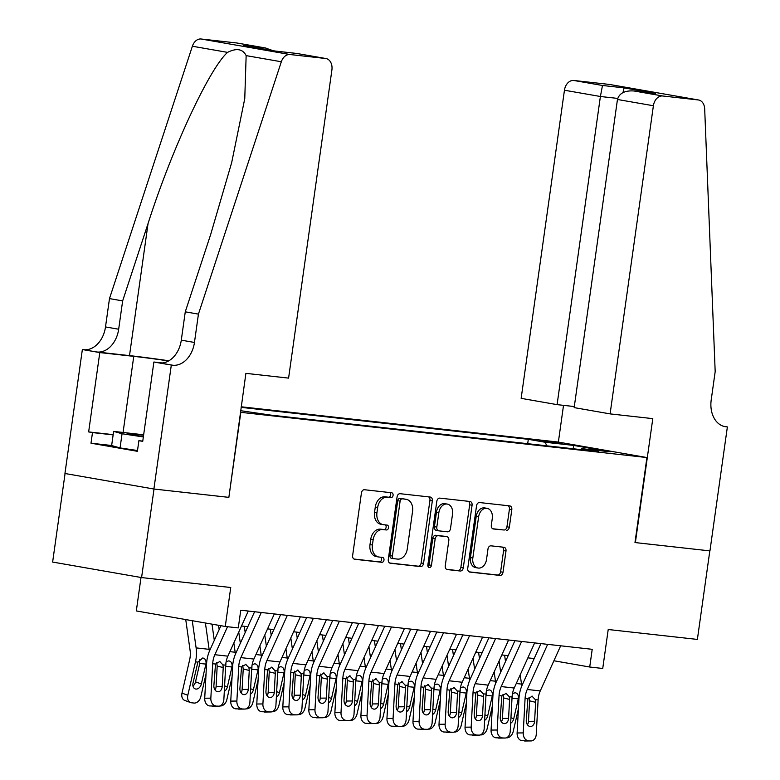 <?xml version="1.0" encoding="UTF-8"?>
<svg xmlns="http://www.w3.org/2000/svg" width="780" height="780" viewBox="0 0 780 780"><rect width="100%" height="100%" fill="white"/><g stroke="black" fill="none" stroke-linecap="round" stroke-linejoin="round"><path stroke-width="1.17" d="M393.071 495.388A2.457 1.794 99.9 0 0 391.706 492.765A2.457 1.794 99.9 0 0 391.628 492.755L364.474 489.733A3.51 2.564 99.9 0 0 361.433 492.931L352.638 555.506A3.51 2.564 99.9 0 0 354.588 559.25A3.51 2.564 99.9 0 0 354.705 559.27L381.849 562.292A2.457 1.794 99.9 0 0 383.984 560.05A2.457 1.794 99.9 0 0 382.619 557.437A2.457 1.794 99.9 0 0 382.541 557.417L379.022 557.027A11.242 8.219 99.9 0 1 378.651 556.978A11.242 8.219 99.9 0 1 372.411 544.996L373.142 539.779A11.242 8.219 99.9 0 1 382.882 529.562L386.392 529.961A2.457 1.794 99.9 0 0 388.528 527.719A2.457 1.794 99.9 0 0 387.163 525.096A2.457 1.794 99.9 0 0 387.085 525.086L383.565 524.696A11.242 8.219 99.9 0 1 383.194 524.648A11.242 8.219 99.9 0 1 376.954 512.665L377.686 507.449A11.242 8.219 99.9 0 1 387.426 497.231L390.936 497.62A2.457 1.794 99.9 0 0 393.071 495.388M383.194 524.648L380.796 524.228A11.242 8.219 99.9 0 1 374.546 512.245L375.287 507.029A11.242 8.219 99.9 0 1 385.027 496.811L388.537 497.201A2.457 1.794 99.9 0 0 390.663 494.969A2.457 1.794 99.9 0 0 389.815 492.56M353.983 559.036L379.45 561.873A2.457 1.794 99.9 0 0 381.576 559.63A2.457 1.794 99.9 0 0 380.728 557.222M378.651 556.978L376.252 556.559A11.242 8.219 99.9 0 1 370.003 544.576L370.734 539.36A11.242 8.219 99.9 0 1 380.484 529.142L383.994 529.532A2.457 1.794 99.9 0 0 386.119 527.3A2.457 1.794 99.9 0 0 385.271 524.891M543.153 440.758L539.507 440.505L546.283 441.782L562.185 443.693L543.153 440.758M506.298 530.41A3.51 2.564 99.9 0 0 509.34 527.221L511.807 509.662A3.51 2.564 99.9 0 0 509.857 505.918A3.51 2.564 99.9 0 0 509.74 505.898L479.593 502.544A3.51 2.564 99.9 0 0 476.551 505.742L467.756 568.318A3.51 2.564 99.9 0 0 469.706 572.062A3.51 2.564 99.9 0 0 469.823 572.072L499.97 575.435A3.51 2.564 99.9 0 0 503.012 572.237L505.996 551.031A3.51 2.564 99.9 0 0 504.046 547.287A3.51 2.564 99.9 0 0 503.929 547.267L491.02 545.834A3.51 2.564 99.9 0 0 487.978 549.032L486.505 559.543A9.399 6.874 99.9 0 1 478.052 568.035A9.399 6.874 99.9 0 1 472.836 558.022L478.618 516.828A9.399 6.874 99.9 0 1 487.071 508.336A9.399 6.874 99.9 0 1 492.297 518.349L491.332 525.213A3.51 2.564 99.9 0 0 493.282 528.957A3.51 2.564 99.9 0 0 493.399 528.976L503.89 529.99A3.51 2.564 99.9 0 0 506.942 526.802L509.408 509.242A3.51 2.564 99.9 0 0 508.063 505.713M240.815 412.366L228.862 497.367L154.021 489.04L141.58 577.58L230.743 587.506L225.264 626.467L238.28 627.91L240.766 610.204L592.215 649.311L589.719 667.017L602.735 668.47L608.215 629.509L697.379 639.425L709.819 550.885L634.978 542.558L646.922 457.548L240.425 412.298M432.344 500.818A3.51 2.564 99.9 0 0 430.385 497.075A3.51 2.564 99.9 0 0 430.277 497.055L400.12 493.701A3.51 2.564 99.9 0 0 397.078 496.899L388.284 559.475A3.51 2.564 99.9 0 0 390.234 563.218A3.51 2.564 99.9 0 0 390.351 563.238L420.498 566.592A3.51 2.564 99.9 0 0 423.55 563.394L432.344 500.818L429.936 500.399A3.51 2.564 99.9 0 0 428.59 496.87M439.852 498.127L470.008 501.482A3.51 2.564 99.9 0 1 470.125 501.501A3.51 2.564 99.9 0 1 472.075 505.245L463.281 567.821A3.51 2.564 99.9 0 1 460.239 571.009L447.33 569.575A3.51 2.564 99.9 0 1 447.213 569.556A3.51 2.564 99.9 0 1 445.263 565.812L448.831 540.433A3.51 2.564 99.9 0 0 446.881 536.689A3.51 2.564 99.9 0 0 446.764 536.669L438.204 535.724A3.51 2.564 99.9 0 0 435.162 538.912L431.447 565.334A2.457 1.794 99.9 0 1 429.234 567.557A2.457 1.794 99.9 0 1 427.869 564.934L436.81 501.316A3.51 2.564 99.9 0 1 439.852 498.127M141.58 577.58L52.63 562.058L65.072 473.519M241.195 406.78L557.973 442.026L646.922 457.548M527.69 443.693L528.304 439.315L241.118 407.365M528.304 439.315L545.132 442.25L573.768 445.438L610.301 451.815L581.666 448.636L598.494 451.571L270.485 415.067L240.649 410.69M141.014 577.483L136.315 610.935L225.264 626.467M553.907 660.767L589.719 667.017M241.517 625.989L247.826 626.691M267.55 628.885L273.858 629.587M293.582 631.78L299.89 632.483M319.615 634.676L325.923 635.378M345.647 637.572L351.956 638.274M371.68 640.477L377.988 641.17M397.712 643.373L404.02 644.075M423.745 646.269L430.053 646.971M449.777 649.165L456.085 649.867M475.81 652.06L482.118 652.762M501.842 654.956L508.15 655.658M527.875 657.852L534.183 658.554M581.666 448.636L580.768 449.602M546.848 445.819L545.132 442.25M573.768 445.438L573.134 448.744M228.862 497.367L245.895 373.357L288.59 378.115L331.9 69.976A10.735 7.849 99.9 0 0 325.933 58.529A10.735 7.849 99.9 0 0 325.582 58.48L290.043 54.532A10.735 7.849 99.9 0 0 281.327 61.766L198.432 314.125L194.454 342.459A25.048 18.32 -80.1 0 1 172.741 365.225L171.317 365.06L153.894 489.021L64.945 473.499L82.358 349.537L99.791 352.579L88.647 431.915L113.168 434.645M389.63 563.004L418.099 566.173A3.51 2.564 99.9 0 0 421.142 562.975L429.936 500.399M402.246 498.888A2.457 1.794 99.9 0 0 400.12 501.121L392.398 556.042A2.457 1.794 99.9 0 0 393.764 558.665A2.457 1.794 99.9 0 0 393.841 558.675L397.546 559.094A11.242 8.219 99.9 0 0 407.287 548.876L412.561 511.329A11.242 8.219 99.9 0 0 406.322 499.346A11.242 8.219 99.9 0 0 405.951 499.298L399.848 498.459A2.457 1.794 99.9 0 0 397.712 500.701L400.12 501.121M393.685 558.655L391.443 558.256A2.457 1.794 99.9 0 1 391.355 558.246A2.457 1.794 99.9 0 1 389.99 555.623L397.712 500.701M404.284 499.005A11.242 8.219 99.9 0 0 403.923 498.927A11.242 8.219 99.9 0 0 403.552 498.878L405.951 499.298M399.848 498.459L403.552 498.878M446.608 569.341L457.831 570.59A3.51 2.564 99.9 0 0 460.873 567.401L469.667 504.816A3.51 2.564 99.9 0 0 468.322 501.296M444.59 536.299A3.51 2.564 99.9 0 0 444.473 536.269A3.51 2.564 99.9 0 0 444.366 536.25L435.805 535.304A3.51 2.564 99.9 0 0 432.754 538.492L429.049 564.915L431.447 565.334M428.142 566.709A2.457 1.794 99.9 0 0 429.049 564.915M452.536 514.098A9.399 6.874 99.9 0 0 447.31 504.085A9.399 6.874 99.9 0 0 438.867 512.577L436.819 527.095A3.51 2.564 99.9 0 0 438.769 530.839A3.51 2.564 99.9 0 0 438.886 530.858L447.447 531.804A3.51 2.564 99.9 0 0 450.489 528.616L452.536 514.098M447.31 504.085L444.912 503.666A9.399 6.874 99.9 0 0 436.459 512.158L438.867 512.577M438.662 530.809L436.488 530.439A3.51 2.564 99.9 0 1 436.371 530.419A3.51 2.564 99.9 0 1 434.421 526.675L436.459 512.158M492.677 528.742L503.89 529.99M487.071 508.336L484.673 507.917A9.399 6.874 99.9 0 0 476.219 516.409L478.618 516.828M478.052 568.035L475.644 567.616A9.399 6.874 99.9 0 1 470.428 557.602L476.219 516.409M469.102 571.847L497.572 575.016A3.51 2.564 99.9 0 0 500.614 571.818L503.587 550.612A3.51 2.564 99.9 0 0 502.242 547.082M185.737 619.564L190.086 650.393A17.891 12.188 96.3 0 1 189.667 659.704L181.993 693.108L187.804 695.263A7.156 5.167 110.3 0 0 190.525 702.556A7.156 5.167 110.3 0 0 191.422 702.76L194.025 703.053A7.156 5.167 110.3 0 0 200.821 696.706L206.027 674.037M192.26 620.704L196.111 647.887A26.842 18.281 96.3 0 1 195.478 661.85L187.804 695.263M205.403 622.996L209.128 649.34A26.842 18.281 96.3 0 1 209.352 651.339M201.338 683.992A5.723 4.134 -69.7 0 1 195.897 689.062A5.723 4.134 -69.7 0 1 195.185 688.896A5.723 4.134 -69.7 0 1 193.011 683.066L197.896 662.123L202.751 657.969C204.974 658.437 206.086 660.124 206.076 663.029L205.91 664.092L199.748 663.458L195.526 681.837L201.338 683.992L205.91 664.092M190.525 702.556L184.714 700.401A7.156 5.167 -69.7 0 1 181.993 693.108M192.953 686A5.723 4.134 110.3 0 0 195.526 681.837M199.748 663.458L199.456 659.451M248.284 611.042L227.867 656.165A17.891 12.188 -83.7 0 0 225.713 665.174L223.86 699.592A7.156 5.216 89.4 0 1 218.732 706.173A7.156 5.216 89.4 0 1 218.264 706.144L209.547 705.929L218.264 706.144M220.925 625.706L209.81 650.286A26.842 18.281 -83.7 0 0 206.583 663.79L204.721 698.217L210.844 698.149A7.156 5.216 89.4 0 0 215.66 705.861M227.516 626.71L214.851 654.712A17.891 12.188 -83.7 0 0 212.696 663.721L210.844 698.149M215.026 689.959A5.723 4.173 89.4 0 0 216.089 686.566L217.191 666.062L216.596 662.454M209.547 705.929A7.156 5.216 -90.6 0 1 204.721 698.217M218.732 706.173L212.608 706.241A7.156 5.216 -90.6 0 1 212.15 706.212M219.56 661.352L222.914 664.862L223.226 667.563L222.202 686.498A5.723 4.173 -90.6 0 1 218.107 691.753A5.723 4.173 -90.6 0 1 217.737 691.733A5.723 4.173 -90.6 0 1 213.876 685.571L215.504 664.033L219.96 661.42M143.588 435.25A23.264 0.722 8 0 0 127.15 433.68A23.264 0.722 8 0 0 143.403 436.615M137.504 450.528L120.061 447.915L111.638 445.555L113.627 431.389L143.656 434.801M143.354 436.946L122.05 433.748L113.627 431.389M120.061 447.915L122.05 433.748M198.432 314.125L185.269 311.825L210.688 234.448L231.689 162.542L244.764 98.621L246.149 55.624C242.765 48.935 236.564 47.853 227.555 52.377C209.255 68.63 171.717 149.438 148.064 223.509L122.645 300.895L118.667 329.228A25.048 18.32 -80.1 0 1 96.954 351.994L82.358 349.537M122.645 300.895L109.483 298.594L105.505 326.927A25.048 18.32 -80.1 0 1 83.791 349.694M172.741 365.225L159.578 362.924A25.048 18.32 -80.1 0 0 181.291 340.158L185.269 311.825M325.582 58.48L296.849 53.469L275.243 51.061L243.75 45.562L265.356 47.97L236.632 42.959L201.094 39L290.043 54.532M227.555 52.377L192.377 46.235L109.483 298.594M171.317 365.06L153.884 362.017L142.73 441.353L138.889 440.68L142.769 441.119M111.647 445.507L90.997 443.206L137.397 451.308L138.889 440.68M90.997 443.206L92.489 432.588L88.647 431.915M153.894 489.021L228.472 497.318M168.607 360.935A40.258 1.248 8 0 0 133.76 356.353L99.791 352.579M153.884 362.017L162.279 362.953M168.889 360.779A46.605 1.443 8 0 0 129.499 355.612L96.954 351.994M192.377 46.235A10.735 7.849 -80.1 0 1 201.094 39M236.632 42.959A10.735 7.849 -80.1 0 1 236.983 43.007A10.735 7.849 -80.1 0 1 237.334 43.075M113.139 434.879L92.489 432.588M296.849 53.469L325.933 58.529M243.75 45.562L245.105 45.805M265.356 47.97L273.01 50.661M610.096 413.887L653.396 105.748L617.458 99.479L574.158 407.608L610.096 413.887L652.792 418.636L635.368 542.597L709.946 550.894L727.37 426.933L723.411 426.241M574.304 406.546L557.086 404.635L521.147 398.356L564.447 90.227A10.735 7.849 -80.1 0 1 573.758 80.467L609.287 84.415A10.735 7.849 -80.1 0 1 609.638 84.474L698.587 99.996A10.735 7.849 99.9 0 1 704.681 108.868L715.182 371.621L711.204 399.955A25.048 18.32 99.9 0 0 725.117 426.66A25.048 18.32 99.9 0 0 725.936 426.777L727.37 426.933M573.758 80.467L602.482 85.478L624.088 87.886L655.58 93.385L633.974 90.977L662.707 95.989L698.236 99.947L609.287 84.415M558.363 442.094L563.521 405.346M557.086 404.635L600.395 96.496L564.447 90.227M662.707 95.989A10.735 7.849 99.9 0 0 653.396 105.748M602.482 85.478L600.395 96.496L617.682 98.416M624.088 87.886L622.996 92.547M655.58 93.385L654.313 93.239M617.458 99.479C619.32 93.2 624.819 90.373 633.974 90.977L654.947 93.298M212.004 624.146L214.295 640.361M218.536 625.287L219.151 629.635M233.844 642.954L235.16 652.236A26.842 18.281 96.3 0 1 235.384 654.235M232.06 676.933L226.853 699.601A7.156 5.167 110.3 0 1 220.057 705.949L219.999 705.939M226.122 661.752L228.784 660.865C231.007 661.333 232.118 663.019 232.108 665.935L231.943 666.988L225.781 666.364L225.605 667.124M224.601 685.854L227.37 686.887L231.943 666.988M227.37 686.887A5.723 4.134 -69.7 0 1 224.299 691.382M225.781 666.364L225.917 663.741M238.748 632.102L240.328 643.256M244.306 626.301L245.183 632.531M259.877 645.85L261.193 655.132A26.842 18.281 96.3 0 1 261.417 657.14M258.092 679.838L252.886 702.507A7.156 5.167 110.3 0 1 246.09 708.844L246.031 708.835M252.154 664.648L254.816 663.77C257.039 664.228 258.151 665.925 258.141 668.831L257.975 669.883L251.813 669.259L251.638 670.02M250.633 688.759L253.402 689.783L257.975 669.883M253.402 689.783A5.723 4.134 -69.7 0 1 250.331 694.278M251.813 669.259L251.95 666.637M264.781 634.998L266.36 646.152M270.338 629.197L271.216 635.427M285.909 648.745L287.225 658.027A26.842 18.281 96.3 0 1 287.45 660.036M284.125 682.734L278.918 705.403A7.156 5.167 110.3 0 1 272.123 711.74L272.064 711.74M278.187 667.543L280.858 666.666C283.072 667.134 284.183 668.821 284.173 671.726L284.008 672.779L277.846 672.155L277.67 672.925M276.666 691.655L279.435 692.679L284.008 672.779M279.435 692.679A5.723 4.134 -69.7 0 1 276.364 697.174M277.846 672.155L277.982 669.533M290.813 637.894L292.393 649.058M296.371 632.092L297.248 638.323M311.942 651.641L313.258 660.923A26.842 18.281 96.3 0 1 313.482 662.932M310.157 685.63L304.951 708.298A7.156 5.167 110.3 0 1 298.155 714.636L298.096 714.636M304.219 670.439L306.891 669.562C309.104 670.03 310.216 671.716 310.206 674.622L310.04 675.675L303.888 675.051L303.703 675.821M302.698 694.551L305.468 695.575L310.04 675.675M305.468 695.575A5.723 4.134 -69.7 0 1 302.396 700.069M303.888 675.051L304.015 672.428M274.316 613.938L253.9 659.061A17.891 12.188 -83.7 0 0 251.745 668.07L249.893 702.487A7.156 5.216 89.4 0 1 244.764 709.069A7.156 5.216 89.4 0 1 244.296 709.039L235.579 708.825L244.296 709.039M254.592 611.744L235.843 653.182A26.842 18.281 -83.7 0 0 232.615 666.685L230.753 701.113L236.876 701.044A7.156 5.216 89.4 0 0 241.693 708.757M261.3 612.485L240.883 657.618A17.891 12.188 -83.7 0 0 238.729 666.617L236.876 701.044M241.059 692.855A5.723 4.173 89.4 0 0 242.122 689.462L243.224 668.957L242.629 665.35M235.579 708.825A7.156 5.216 -90.6 0 1 230.753 701.113M244.764 709.069L238.641 709.137A7.156 5.216 -90.6 0 1 238.183 709.117M245.593 664.248L248.947 667.758L249.259 670.459L248.235 689.393A5.723 4.173 -90.6 0 1 244.14 694.649A5.723 4.173 -90.6 0 1 243.769 694.629A5.723 4.173 -90.6 0 1 239.909 688.467L241.537 666.929L245.993 664.316M300.349 616.834L279.932 661.957A17.891 12.188 -83.7 0 0 277.777 670.966L275.925 705.383A7.156 5.216 89.4 0 1 270.796 711.965A7.156 5.216 89.4 0 1 270.328 711.945L261.612 711.721L270.328 711.945M280.625 614.64L261.875 656.077A26.842 18.281 -83.7 0 0 258.648 669.581L256.786 704.008L262.909 703.94A7.156 5.216 89.4 0 0 267.725 711.652M287.332 615.381L266.916 660.514A17.891 12.188 -83.7 0 0 264.761 669.513L262.909 703.94M267.091 695.76A5.723 4.173 89.4 0 0 268.154 692.357L269.256 671.853L268.661 668.245M261.612 711.721A7.156 5.216 -90.6 0 1 256.786 704.008M270.796 711.965L264.673 712.033A7.156 5.216 -90.6 0 1 264.215 712.013M271.625 667.144L274.979 670.654L275.291 673.355L274.267 692.289A5.723 4.173 -90.6 0 1 270.173 697.544A5.723 4.173 -90.6 0 1 269.802 697.534A5.723 4.173 -90.6 0 1 265.941 691.363L267.569 669.825L272.025 667.212M326.381 619.73L305.965 664.852A17.891 12.188 -83.7 0 0 303.81 673.861L301.957 708.289A7.156 5.216 89.4 0 1 296.829 714.86A7.156 5.216 89.4 0 1 296.361 714.841L287.644 714.617L296.361 714.841M306.657 617.536L287.908 658.973A26.842 18.281 -83.7 0 0 284.68 672.487L282.818 706.904L288.941 706.836A7.156 5.216 89.4 0 0 293.758 714.548M313.365 618.277L292.948 663.409A17.891 12.188 -83.7 0 0 290.794 672.409L288.941 706.836M293.124 698.656A5.723 4.173 89.4 0 0 294.187 695.253L295.288 674.749L294.694 671.151M287.644 714.617A7.156 5.216 -90.6 0 1 282.818 706.904M296.829 714.86L290.706 714.928A7.156 5.216 -90.6 0 1 290.248 714.909M297.658 670.039L301.012 673.55L301.324 676.25L300.3 695.185A5.723 4.173 -90.6 0 1 296.205 700.45A5.723 4.173 -90.6 0 1 295.834 700.43A5.723 4.173 -90.6 0 1 291.974 694.258L293.602 672.721L298.058 670.108M352.414 622.625L331.997 667.748A17.891 12.188 -83.7 0 0 329.843 676.757L327.99 711.184A7.156 5.216 89.4 0 1 322.861 717.756A7.156 5.216 89.4 0 1 322.394 717.736L313.677 717.512L322.394 717.736M332.69 620.432L313.94 661.869A26.842 18.281 -83.7 0 0 310.713 675.383L308.851 709.8L314.974 709.732A7.156 5.216 89.4 0 0 319.79 717.444M339.398 621.173L318.981 666.305A17.891 12.188 -83.7 0 0 316.826 675.314L314.974 709.732M319.156 701.551A5.723 4.173 89.4 0 0 320.219 698.149L321.321 677.644L320.726 674.047M313.677 717.512A7.156 5.216 -90.6 0 1 308.851 709.8M322.861 717.756L316.738 717.824A7.156 5.216 -90.6 0 1 316.28 717.805M323.69 672.935L327.044 676.445L327.356 679.146L326.332 698.081A5.723 4.173 -90.6 0 1 322.238 703.346A5.723 4.173 -90.6 0 1 321.867 703.326A5.723 4.173 -90.6 0 1 318.006 697.154L319.634 675.626L324.09 673.004M316.846 640.789L318.425 651.953M322.403 634.988L323.281 641.218M337.974 654.537L339.29 663.819A26.842 18.281 96.3 0 1 339.514 665.827M336.19 688.525L330.983 711.194A7.156 5.167 110.3 0 1 324.188 717.532L324.129 717.532M330.262 673.335L332.923 672.457C335.137 672.925 336.248 674.612 336.238 677.518L336.073 678.571L329.921 677.947L329.735 678.717M328.731 697.447L331.5 698.471L336.073 678.571M331.5 698.471A5.723 4.134 -69.7 0 1 328.429 702.975M329.921 677.947L330.047 675.324M378.446 625.521L358.03 670.644A17.891 12.188 -83.7 0 0 355.875 679.653L354.023 714.08A7.156 5.216 89.4 0 1 348.894 720.652A7.156 5.216 89.4 0 1 348.426 720.632L339.709 720.408L348.426 720.632M358.722 623.327L339.973 664.765A26.842 18.281 -83.7 0 0 336.745 678.278L334.883 712.696L341.006 712.627A7.156 5.216 89.4 0 0 345.823 720.34M365.43 624.078L345.014 669.201A17.891 12.188 -83.7 0 0 342.859 678.21L341.006 712.627M345.189 704.447A5.723 4.173 89.4 0 0 346.252 701.044L347.353 680.54L346.759 676.942M339.709 720.408A7.156 5.216 -90.6 0 1 334.883 712.696M348.894 720.652L342.771 720.72A7.156 5.216 -90.6 0 1 342.313 720.7M349.723 675.831L353.077 679.341L353.389 682.042L352.375 700.976A5.723 4.173 -90.6 0 1 348.27 706.241A5.723 4.173 -90.6 0 1 347.899 706.222A5.723 4.173 -90.6 0 1 344.038 700.05L345.667 678.522L350.123 675.899M342.888 643.685L344.458 654.849M348.436 637.884L349.313 644.114M364.006 657.433L365.323 666.715A26.842 18.281 96.3 0 1 365.547 668.723M362.222 691.421L357.016 714.09A7.156 5.167 110.3 0 1 350.22 720.437L350.161 720.428M356.294 676.231L358.956 675.353C361.169 675.821 362.281 677.508 362.271 680.413L362.105 681.466L355.953 680.842L355.768 681.613M354.764 700.342L357.532 701.366L362.105 681.466M357.532 701.366A5.723 4.134 -69.7 0 1 354.461 705.871M355.953 680.842L356.08 678.22M404.479 628.417L384.062 673.55A17.891 12.188 -83.7 0 0 381.907 682.549L380.055 716.976A7.156 5.216 89.4 0 1 374.927 723.548A7.156 5.216 89.4 0 1 374.459 723.528L365.742 723.304L374.459 723.528M384.755 626.223L366.005 667.66A26.842 18.281 -83.7 0 0 362.778 681.174L360.916 715.591L367.039 715.523A7.156 5.216 89.4 0 0 371.855 723.236M391.462 626.974L371.046 672.097A17.891 12.188 -83.7 0 0 368.891 681.106L367.039 715.523M371.221 707.343A5.723 4.173 89.4 0 0 372.284 703.94L373.396 683.436L372.791 679.838M365.742 723.304A7.156 5.216 -90.6 0 1 360.916 715.591M374.927 723.548L368.803 723.616A7.156 5.216 -90.6 0 1 368.345 723.596M375.755 678.727L379.109 682.237L379.421 684.938L378.407 703.872A5.723 4.173 -90.6 0 1 374.302 709.137A5.723 4.173 -90.6 0 1 373.932 709.117A5.723 4.173 -90.6 0 1 370.071 702.946L371.699 681.418L376.155 678.805M368.921 646.591L370.49 657.745M374.468 640.78L375.346 647.01M390.039 660.328L391.355 669.62A26.842 18.281 96.3 0 1 391.579 671.619M388.255 694.317L383.048 716.986A7.156 5.167 110.3 0 1 376.252 723.333L376.194 723.323M382.327 679.126L384.988 678.249C387.202 678.717 388.313 680.404 388.303 683.309L388.138 684.362L381.985 683.738L381.8 684.508M380.796 703.238L383.565 704.262L388.138 684.362M383.565 704.262A5.723 4.134 -69.7 0 1 380.494 708.767M381.985 683.738L382.112 681.115M430.511 631.312L410.095 676.445A17.891 12.188 -83.7 0 0 407.94 685.444L406.087 719.872A7.156 5.216 89.4 0 1 400.959 726.443A7.156 5.216 89.4 0 1 400.491 726.424L391.774 726.2L400.491 726.424M410.787 629.119L392.038 670.556A26.842 18.281 -83.7 0 0 388.81 684.07L386.948 718.487L393.071 718.419A7.156 5.216 89.4 0 0 397.888 726.131M417.495 629.87L397.078 674.992A17.891 12.188 -83.7 0 0 394.924 684.001L393.071 718.419M397.254 710.239A5.723 4.173 89.4 0 0 398.317 706.836L399.428 686.332L398.834 682.734M391.774 726.2A7.156 5.216 -90.6 0 1 386.948 718.487M400.959 726.443L394.846 726.521A7.156 5.216 -90.6 0 1 394.378 726.492M401.788 681.623L405.142 685.133L405.454 687.833L404.44 706.768A5.723 4.173 -90.6 0 1 400.335 712.033A5.723 4.173 -90.6 0 1 399.965 712.013A5.723 4.173 -90.6 0 1 396.103 705.841L397.732 684.313L402.188 681.7M394.953 649.486L396.523 660.64M400.501 643.675L401.378 649.906M416.072 663.224L417.388 672.516A26.842 18.281 96.3 0 1 417.612 674.515M414.287 697.213L409.081 719.881A7.156 5.167 110.3 0 1 402.285 726.229L402.226 726.219M408.359 682.022L411.021 681.145C413.234 681.613 414.346 683.3 414.336 686.205L414.17 687.258L408.018 686.634L407.843 687.404M406.828 706.134L409.598 707.158L414.17 687.258M409.598 707.158A5.723 4.134 -69.7 0 1 406.526 711.662M408.018 686.634L408.145 684.011M456.544 634.208L436.127 679.341A17.891 12.188 -83.7 0 0 433.973 688.34L432.12 722.767A7.156 5.216 89.4 0 1 426.991 729.349A7.156 5.216 89.4 0 1 426.523 729.319L417.807 729.105L426.523 729.319M436.819 632.014L418.07 673.452A26.842 18.281 -83.7 0 0 414.843 686.966L412.981 721.393L419.104 721.315A7.156 5.216 89.4 0 0 423.92 729.027M443.527 632.765L423.111 677.888A17.891 12.188 -83.7 0 0 420.956 686.897L419.104 721.315M423.286 713.134A5.723 4.173 89.4 0 0 424.349 709.732L425.461 689.227L424.866 685.63M417.807 729.105A7.156 5.216 -90.6 0 1 412.981 721.393M426.991 729.349L420.878 729.417A7.156 5.216 -90.6 0 1 420.41 729.388M427.82 684.518L431.174 688.028L431.486 690.739L430.472 709.663A5.723 4.173 -90.6 0 1 426.368 714.928A5.723 4.173 -90.6 0 1 425.997 714.909A5.723 4.173 -90.6 0 1 422.136 708.737L423.764 687.209L428.22 684.596M420.985 652.382L422.555 663.536M426.533 646.581L427.411 652.801M442.104 666.12L443.42 675.412A26.842 18.281 96.3 0 1 443.644 677.41M440.32 700.108L435.113 722.777A7.156 5.167 110.3 0 1 428.317 729.125L428.259 729.115M434.392 684.918L437.053 684.041C439.267 684.508 440.378 686.195 440.369 689.101L440.203 690.154L434.05 689.53L433.875 690.3M432.861 709.03L435.63 710.063L440.203 690.154M435.63 710.063A5.723 4.134 -69.7 0 1 432.559 714.558M434.05 689.53L434.177 686.907M482.576 637.104L462.16 682.237A17.891 12.188 -83.7 0 0 460.005 691.246L458.152 725.663A7.156 5.216 89.4 0 1 453.024 732.245A7.156 5.216 89.4 0 1 452.556 732.215L443.84 732.001L452.556 732.215M462.852 634.91L444.103 676.358A26.842 18.281 -83.7 0 0 440.875 689.861L439.013 724.288L445.136 724.22A7.156 5.216 89.4 0 0 449.953 731.933M469.56 635.661L449.144 680.784A17.891 12.188 -83.7 0 0 446.989 689.793L445.136 724.22M449.319 716.03A5.723 4.173 89.4 0 0 450.382 712.637L451.493 692.123L450.898 688.525M443.84 732.001A7.156 5.216 -90.6 0 1 439.013 724.288M453.024 732.245L446.911 732.313A7.156 5.216 -90.6 0 1 446.443 732.283M453.853 687.414L457.207 690.934L457.519 693.634L456.505 712.569A5.723 4.173 -90.6 0 1 452.4 717.824A5.723 4.173 -90.6 0 1 452.029 717.805A5.723 4.173 -90.6 0 1 448.168 711.633L449.797 690.105L454.252 687.492M447.018 655.278L448.588 666.432M452.566 649.477L453.443 655.697M468.136 669.025L469.453 678.308A26.842 18.281 96.3 0 1 469.677 680.306M466.352 703.004L461.146 725.673A7.156 5.167 110.3 0 1 454.35 732.02L454.291 732.01M460.424 687.814L463.086 686.936C465.299 687.404 466.411 689.091 466.401 691.996L466.235 693.059L460.083 692.425L459.907 693.196M458.894 711.925L461.662 712.959L466.235 693.059M461.662 712.959A5.723 4.134 -69.7 0 1 458.591 717.454M460.083 692.425L460.21 689.803M508.609 640.009L488.192 685.133A17.891 12.188 -83.7 0 0 486.037 694.142L484.185 728.559A7.156 5.216 89.4 0 1 479.056 735.14A7.156 5.216 89.4 0 1 478.589 735.111L469.872 734.896L478.589 735.111M488.885 637.806L470.135 679.253A26.842 18.281 -83.7 0 0 466.908 692.757L465.046 727.184L471.169 727.116A7.156 5.216 89.4 0 0 475.985 734.828M495.592 638.557L475.176 683.68A17.891 12.188 -83.7 0 0 473.021 692.689L471.169 727.116M475.351 718.926A5.723 4.173 89.4 0 0 476.414 715.533L477.526 695.029L476.931 691.421M469.872 734.896A7.156 5.216 -90.6 0 1 465.046 727.184M479.056 735.14L472.943 735.208A7.156 5.216 -90.6 0 1 472.475 735.179M479.885 690.319L483.239 693.829L483.551 696.53L482.537 715.465A5.723 4.173 -90.6 0 1 478.433 720.72A5.723 4.173 -90.6 0 1 478.062 720.7A5.723 4.173 -90.6 0 1 474.201 714.538L475.829 693.001L480.285 690.388M473.05 658.174L474.62 669.328M478.598 652.373L479.476 658.603M494.169 671.921L495.485 681.203A26.842 18.281 96.3 0 1 495.709 683.202M492.385 705.9L487.178 728.569A7.156 5.167 110.3 0 1 480.382 734.916L480.324 734.906M486.457 690.719L489.119 689.832C491.332 690.3 492.443 691.987 492.433 694.892L492.268 695.955L486.115 695.331L485.94 696.091M484.926 714.821L487.695 715.855L492.268 695.955M487.695 715.855A5.723 4.134 -69.7 0 1 484.624 720.35M486.115 695.331L486.242 692.698M534.641 642.905L514.225 688.028A17.891 12.188 -83.7 0 0 512.07 697.037L510.217 731.455A7.156 5.216 89.4 0 1 505.089 738.036A7.156 5.216 89.4 0 1 504.621 738.007L495.904 737.792L504.621 738.007M514.917 640.712L496.168 682.149A26.842 18.281 -83.7 0 0 492.94 695.653L491.078 730.08L497.201 730.012A7.156 5.216 89.4 0 0 502.018 737.724M521.625 641.452L501.208 686.575A17.891 12.188 -83.7 0 0 499.054 695.584L497.201 730.012M501.384 721.822A5.723 4.173 89.4 0 0 502.447 718.429L503.558 697.925L502.964 694.317M495.904 737.792A7.156 5.216 -90.6 0 1 491.078 730.08M505.089 738.036L498.976 738.104A7.156 5.216 -90.6 0 1 498.508 738.085M505.918 693.215L509.272 696.725L509.593 699.426L508.57 718.361A5.723 4.173 -90.6 0 1 504.465 723.616A5.723 4.173 -90.6 0 1 504.094 723.596A5.723 4.173 -90.6 0 1 500.233 717.434L501.862 695.896L506.317 693.283M499.083 661.069L500.653 672.224M504.631 655.268L505.508 661.499M520.201 674.817L521.518 684.099A26.842 18.281 96.3 0 1 521.742 686.108M518.417 708.796L513.211 731.474A7.156 5.167 110.3 0 1 506.415 737.812L506.357 737.802M512.489 693.615L515.151 692.728C517.374 693.196 518.476 694.883 518.466 697.798L518.3 698.851L512.148 698.227L511.973 698.987M510.958 717.717L513.727 718.75L518.3 698.851M513.727 718.75A5.723 4.134 -69.7 0 1 510.656 723.245M512.148 698.227L512.275 695.604M560.674 645.801L540.257 690.924A17.891 12.188 -83.7 0 0 538.112 699.933L536.25 734.35A7.156 5.216 89.4 0 1 531.121 740.932A7.156 5.216 89.4 0 1 530.654 740.912L521.937 740.688L530.654 740.912M540.95 643.607L522.2 685.045A26.842 18.281 -83.7 0 0 518.973 698.548L517.111 732.976L523.234 732.908A7.156 5.216 89.4 0 0 528.05 740.62M547.658 644.348L527.241 689.481A17.891 12.188 -83.7 0 0 525.086 698.48L523.234 732.908M527.417 724.717A5.723 4.173 89.4 0 0 528.479 721.325L529.591 700.82L528.996 697.213M521.937 740.688A7.156 5.216 -90.6 0 1 517.111 732.976M531.121 740.932L525.008 741A7.156 5.216 -90.6 0 1 524.54 740.981M531.95 696.111L535.304 699.621L535.626 702.322L534.602 721.256A5.723 4.173 -90.6 0 1 530.498 726.511A5.723 4.173 -90.6 0 1 530.127 726.502A5.723 4.173 -90.6 0 1 526.266 720.33L527.894 698.792L532.35 696.179M385.027 496.811L387.426 497.231M375.287 507.029L377.686 507.449M374.546 512.245L376.954 512.665M383.994 529.532L386.392 529.961M380.484 529.142L382.882 529.562M370.734 539.36L373.142 539.779M370.003 544.576L372.411 544.996M379.45 561.873L381.849 562.292M388.537 497.201L390.936 497.62M421.142 562.975L423.55 563.394M418.099 566.173L420.498 566.592M389.99 555.623L392.398 556.042M469.667 504.816L472.075 505.245M460.873 567.401L463.281 567.821M457.831 570.59L460.239 571.009M444.366 536.25L446.764 536.669M435.805 535.304L438.204 535.724M432.754 538.492L435.162 538.912M434.421 526.675L436.819 527.095M470.428 557.602L472.836 558.022M503.587 550.612L505.996 551.031M500.614 571.818L503.012 572.237M497.572 575.016L499.97 575.435M509.408 509.242L511.807 509.662M506.942 526.802L509.34 527.221M206.622 663.097L206.076 663.029M209.128 649.34L196.111 647.887M197.896 662.123L195.478 661.85M222.914 664.862L225.713 665.174M212.696 663.721L215.504 664.033M214.851 654.712L227.867 656.165M216.089 686.566L222.202 686.498M223.226 667.563L217.191 666.062M118.667 329.228L105.505 326.927M181.291 340.158L194.454 342.459M281.327 61.766L246.149 55.624M148.064 223.509L129.499 355.612M123.074 432.432L133.76 356.353M724.308 426.485L725.936 426.777M232.655 665.993L232.108 665.935M235.16 652.236L229.905 651.651M258.687 668.889L258.141 668.831M261.193 655.132L255.938 654.547M284.719 671.785L284.173 671.726M287.225 658.027L281.97 657.442M310.752 674.681L310.206 674.622M313.258 660.923L308.002 660.338M248.947 667.758L251.745 668.07M238.729 666.617L241.537 666.929M240.883 657.618L253.9 659.061M242.122 689.462L248.235 689.393M249.259 670.459L243.224 668.957M274.979 670.654L277.777 670.966M264.761 669.513L267.569 669.825M266.916 660.514L279.932 661.957M268.154 692.357L274.267 692.289M275.291 673.355L269.256 671.853M301.012 673.55L303.81 673.861M290.794 672.409L293.602 672.721M292.948 663.409L305.965 664.852M294.187 695.253L300.3 695.185M301.324 676.25L295.288 674.749M327.044 676.445L329.843 676.757M316.826 675.314L319.634 675.626M318.981 666.305L331.997 667.748M320.219 698.149L326.332 698.081M327.356 679.146L321.321 677.644M336.784 677.576L336.238 677.518M339.29 663.819L334.035 663.244M353.077 679.341L355.875 679.653M342.859 678.21L345.667 678.522M345.014 669.201L358.03 670.644M346.252 701.044L352.375 700.976M353.389 682.042L347.353 680.54M362.817 680.472L362.271 680.413M365.323 666.715L360.077 666.139M379.109 682.237L381.907 682.549M368.891 681.106L371.699 681.418M371.046 672.097L384.062 673.55M372.284 703.94L378.407 703.872M379.421 684.938L373.396 683.436M388.849 683.368L388.303 683.309M391.355 669.62L386.11 669.035M405.142 685.133L407.94 685.444M394.924 684.001L397.732 684.313M397.078 674.992L410.095 676.445M398.317 706.836L404.44 706.768M405.454 687.833L399.428 686.332M414.882 686.264L414.336 686.205M417.388 672.516L412.142 671.931M431.174 688.028L433.973 688.34M420.956 686.897L423.764 687.209M423.111 677.888L436.127 679.341M424.349 709.732L430.472 709.663M431.486 690.739L425.461 689.227M440.915 689.169L440.369 689.101M443.42 675.412L438.175 674.827M457.207 690.934L460.005 691.246M446.989 689.793L449.797 690.105M449.144 680.784L462.16 682.237M450.382 712.637L456.505 712.569M457.519 693.634L451.493 692.123M466.947 692.065L466.401 691.996M469.453 678.308L464.207 677.722M483.239 693.829L486.037 694.142M473.021 692.689L475.829 693.001M475.176 683.68L488.192 685.133M476.414 715.533L482.537 715.465M483.551 696.53L477.526 695.029M492.979 694.96L492.433 694.892M495.485 681.203L490.24 680.618M509.272 696.725L512.07 697.037M499.054 695.584L501.862 695.896M501.208 686.575L514.225 688.028M502.447 718.429L508.57 718.361M509.593 699.426L503.558 697.925M519.012 697.856L518.466 697.798M521.518 684.099L516.272 683.514M535.304 699.621L538.112 699.933M525.086 698.48L527.894 698.792M527.241 689.481L540.257 690.924M528.479 721.325L534.602 721.256M535.626 702.322L529.591 700.82M391.355 558.246L393.764 558.665M403.923 498.927L406.322 499.346M444.473 536.269L446.881 536.689M436.371 530.419L438.769 530.839M244.432 45.669L275.272 51.051L296.878 53.459M266.038 48.077L236.983 43.007"/></g></svg>
